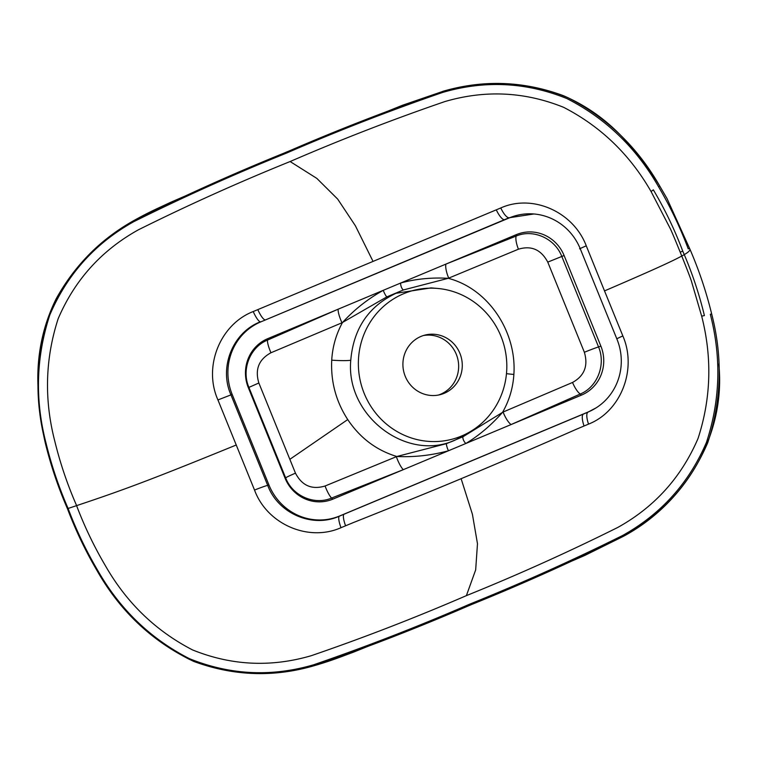 <?xml version="1.0" encoding="UTF-8"?>
<svg xmlns="http://www.w3.org/2000/svg" width="757" height="757" viewBox="0 0 757 757"><rect width="100%" height="100%" fill="white"/><g stroke="black" fill="none" stroke-linecap="round" stroke-linejoin="round"><path stroke-width="1.14" d="M444.151 393.337A30.753 29.627 75.8 0 0 460.701 355.497A30.753 29.627 75.8 0 0 425.065 335.058A30.753 29.627 75.8 0 0 421.034 336.401A30.753 29.627 75.8 0 0 404.484 374.242A30.753 29.627 75.8 0 0 440.12 394.681A30.753 29.627 75.8 0 0 444.151 393.337M438.284 395.078A30.753 29.627 75.8 0 0 440.517 394.255A30.753 29.627 75.8 0 0 457.36 357.342A30.753 29.627 75.8 0 0 423.267 335.569M437.309 288.417A76.873 74.063 -104.2 0 1 504.399 346.744A76.873 74.063 -104.2 0 1 473.03 429.929A76.873 74.063 -104.2 0 1 461.496 436.041A76.873 74.063 -104.2 0 1 364.221 393.479A76.873 74.063 -104.2 0 1 403.689 293.697A76.873 74.063 -104.2 0 1 437.309 288.417L431.055 287.887L396.006 293.29C368.574 306.292 353.5 328.604 350.775 360.218C345.495 416.17 407.436 462.631 455.534 439.893L467.552 433.496M503.093 412.035L572.538 382.455C584.404 375.888 588.35 365.83 584.376 352.279L547.765 262.111C541.113 249.611 531.338 245.306 518.431 249.204L448.248 278.311C488.871 288.862 516.861 332.351 513.871 374.441C513.009 387.925 509.262 400.519 502.62 412.234C491.416 425.008 479.162 435.426 465.867 443.479L581.49 395.097A37.736 36.355 75.8 0 0 600.869 346.119L564.088 255.535A37.736 36.355 75.8 0 0 516.34 234.632L338.133 309.206A13.976 3.16 -113.7 0 0 341.965 322.785L270.968 352.753C258.809 359.386 254.768 369.473 258.856 382.995L295.467 473.172C302.005 485.691 311.875 489.968 325.075 486.003L396.829 456.499L446.431 443.659L463.019 436.723L503.093 412.035A13.976 4.23 -113.9 0 0 511.07 424.563L580.231 394.037L581.49 395.097M396.346 456.698A13.976 3.179 -111.5 0 0 403.292 469.671L331.594 498.068C314.392 505.468 292.562 496.005 285.644 477.866L248.854 387.281C241.228 369.577 249.98 347.179 267.458 340.12L338.133 309.206L267.704 338.672A37.736 36.355 75.8 0 0 248.324 387.66L285.105 478.244A37.736 36.355 75.8 0 0 332.862 499.137L448.485 450.756C431.452 455.392 414.23 457.313 396.829 456.499C376.466 450.33 360.105 438.019 347.737 419.567C336.032 401.532 330.695 381.727 331.727 360.162C332.512 346.81 336.089 334.282 342.448 322.586C354.248 309.66 367.874 298.892 383.335 290.291A4.192 0.653 63 0 0 384.868 293.971A4.192 0.653 63 0 0 386.827 296.886L341.965 322.785M711.675 313.947C706.177 291.454 698.815 269.596 689.57 248.381L667.04 198.599L659.744 186.042C637.394 146.981 606.717 117.496 567.703 97.568C526.853 81.075 485.237 79.021 442.854 91.398C390.035 109.576 337.972 129.797 286.657 152.062C234.784 172.965 183.809 195.864 133.724 220.741C95.041 242.297 66.947 273.514 49.442 314.382C35.579 356.49 34.273 399.374 45.515 443.044C51.012 465.546 58.384 487.394 67.628 508.619C75.814 530.307 85.749 551.087 97.454 570.958C119.795 610.01 150.482 639.495 189.515 659.423C230.365 675.916 271.981 677.969 314.363 665.592C367.173 647.424 419.227 627.203 470.551 604.938C522.415 584.026 573.399 561.126 623.494 536.249C662.176 514.694 690.27 483.477 707.776 442.599C721.62 400.51 722.916 357.616 711.675 313.947L710.312 314.259C721.506 357.73 720.229 400.415 706.461 442.334C689.04 483.013 661.069 514.079 622.557 535.53C572.5 560.379 521.564 583.25 469.737 604.143C418.46 626.399 366.435 646.601 313.663 664.778C271.479 677.108 230.052 675.064 189.392 658.656C150.567 638.794 120.032 609.423 97.804 570.551C86.128 550.736 76.211 530.004 68.054 508.363C58.828 487.196 51.476 465.394 45.988 442.959C34.794 399.488 36.081 356.802 49.839 314.893C67.259 274.204 95.231 243.139 133.743 221.687C183.8 196.839 234.746 173.968 286.572 153.075C337.849 130.829 389.874 110.617 442.637 92.439C484.821 80.11 526.247 82.153 566.908 98.571C605.742 118.423 636.268 147.795 658.505 186.667C670.182 206.481 680.098 227.214 688.255 248.854L689.57 248.381C691.699 251.844 686.202 255.819 604.512 290.906L622.85 335.947C637.413 369.435 620.749 411.543 588.539 424.109L576.579 429.162C502.941 461.609 428.481 492.769 353.178 522.642L340.991 527.695C308.487 542.201 267.032 524.222 254.532 490.063L217.94 399.942C203.008 366.549 220.192 324.318 253.217 311.543L500.774 207.957C532.455 193.65 573.39 211.761 586.259 245.826L604.512 290.906M691.519 281.49L701.673 316.152L704.407 315.574C699.061 293.442 691.832 271.952 682.738 251.087C674.705 229.759 664.901 209.348 653.348 189.846L651.067 191.53L670.172 228.415M701.673 316.152C712.28 357.673 711.069 398.456 698.02 438.511C681.328 477.336 654.606 506.972 617.844 527.411C568.28 552.108 517.788 574.856 466.388 595.636L475.67 569.889L477.478 543.725L472.415 514.287L461.127 478.698M466.388 595.636C415.461 617.665 363.757 637.687 311.288 655.694C270.902 667.513 231.32 665.592 192.543 649.922C155.611 630.827 126.551 602.733 105.365 565.659C93.963 546.308 84.282 526.058 76.315 504.919C67.307 484.253 60.115 462.953 54.759 441.038C44.067 399.535 45.193 358.771 58.147 318.744C74.782 279.929 101.523 250.293 138.361 229.825C188.096 205.09 238.682 182.323 290.12 161.534C341.01 139.506 392.618 119.511 444.927 101.552C485.218 89.752 524.79 91.673 563.624 107.324C600.651 126.41 629.796 154.475 651.067 191.53M290.12 161.534L316.833 178.397L337.688 199.1L355.374 225.747L372.567 260.436M45.515 443.044L45.325 443.091C50.823 465.574 58.194 487.432 67.439 508.666L67.628 508.619C118.007 491.899 143.707 482.815 236.298 444.984M509.508 217.817L260.872 321.848A55.904 53.861 75.8 0 0 232.162 394.416L268.953 485A55.904 53.861 75.8 0 0 339.694 515.962L588.321 411.922A55.904 53.861 75.8 0 0 596.715 407.474A55.904 53.861 75.8 0 0 617.031 339.354L580.25 248.769A55.904 53.861 75.8 0 0 533.95 213.976A55.904 53.861 75.8 0 0 509.508 217.817L508.997 217.789A13.976 4.305 67 0 1 500.774 207.957M253.217 311.543A13.976 3.104 -112.4 0 0 260.37 321.82C232.938 332.247 218.669 367.183 230.913 394.785L267.694 485.369C278.084 513.52 312.423 528.367 339.297 516.208L339.694 515.962M340.991 527.695A13.976 3.104 67.2 0 1 339.297 516.208L587.934 412.177L596.298 407.749M533.95 213.976L508.997 217.789L260.872 321.848M446.431 443.659A4.192 0.681 -107.9 0 0 446.971 446.914A4.192 0.681 -107.9 0 0 448.485 450.756L465.867 443.479A4.192 1.523 -117.7 0 1 463.464 440.016A4.192 1.523 -117.7 0 1 463.019 436.723M448.721 278.112A13.976 4.249 -111.7 0 1 445.911 264.108L516.094 236.089C533.004 228.765 554.758 238.247 561.77 256.349L598.55 346.933C606.092 364.675 597.405 387.045 580.231 394.037A13.976 4.315 -114.1 0 1 572.538 382.455M588.321 411.922L587.934 412.177A13.976 4.305 -112.6 0 0 588.539 424.109M325.075 486.003A13.976 3.094 -111.3 0 0 331.594 498.068L332.862 499.137M267.704 338.672L267.458 340.12A13.976 3.075 -113.9 0 0 270.968 352.753M403.415 289.95A4.192 1.552 71.8 0 1 401.361 287.073A4.192 1.552 71.8 0 1 400.708 283.014C415.584 278.926 431.433 277.355 448.248 278.311L403.415 289.95L386.827 296.886M516.34 234.632L516.094 236.089A13.976 4.334 -111.5 0 0 518.431 249.204M506.48 373.636A16.777 1.249 -176.6 0 0 513.871 374.441M350.775 360.218A16.777 1.542 3.2 0 1 331.727 360.162M347.737 419.567L289.874 459.31M217.94 399.942L232.162 394.416M254.532 490.063A13.976 0.785 158.3 0 1 267.694 485.369L268.953 485M547.765 262.111L564.088 255.535M584.376 352.279A13.976 0.719 158.5 0 1 598.55 346.933L600.869 346.119M258.856 382.995L248.324 387.66M295.467 473.172A13.976 0.766 157.7 0 0 285.644 477.866L285.105 478.244M344.009 514.23A13.976 3.255 -112.8 0 0 345.58 525.793M583.316 414.098A13.976 4.164 -112.6 0 0 584.063 426.002M616.823 338.833A13.976 0.795 158.1 0 1 622.85 335.947M257.806 309.622A13.976 3.255 -112.5 0 0 265.092 319.87M579.54 248.798L586.259 245.826M496.289 209.831A13.976 4.164 -113 0 0 504.399 219.738M658.505 186.667L659.744 186.042C648.9 168.186 636.325 151.75 622.027 136.714C605.108 118.915 585.558 105.232 563.359 95.666C523.541 80.952 483.326 79.513 442.731 91.36L442.637 92.439M442.854 91.398L402.327 105.318L286.525 152.043L170.486 202.384C159.405 207.655 150.34 211.335 133.563 220.722L133.743 221.687M133.724 220.741L133.563 220.722C100.52 239.316 74.697 265.376 56.113 298.901C43.471 324.611 37.386 352.014 37.85 381.121C38.143 402.014 40.632 422.671 45.325 443.091M622.557 535.53L623.494 536.249M97.454 570.958L97.265 571.005C120.495 611.732 152.677 641.879 193.811 661.457C233.591 676.096 273.741 677.506 314.269 665.677L314.363 665.592M313.663 664.778L314.269 665.677C332.692 660.341 341.681 656.47 353.197 652.279L470.485 605.004L584.811 555.439L623.437 536.316C683.902 503.916 726.181 436.127 718.8 363.918M682.738 251.087L680.259 252.185M691.557 281.595C690.072 276.248 673.134 234.206 670.011 228.037M596.715 407.474L596.232 407.796M473.03 429.929L467.476 433.553M659.744 186.042L667.04 198.599M67.439 508.666C75.615 530.345 85.56 551.124 97.265 571.005"/></g></svg>
